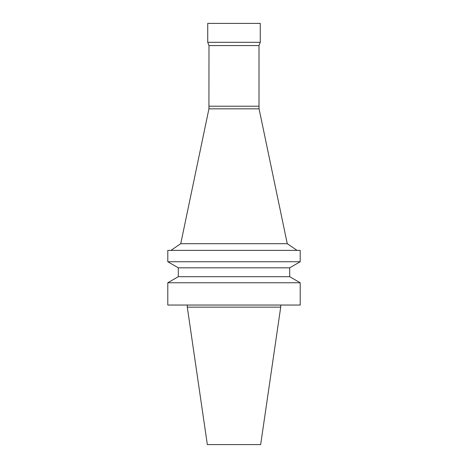 <?xml version="1.0" encoding="UTF-8"?>
<svg xmlns="http://www.w3.org/2000/svg" width="468" height="468" viewBox="0 0 468 468"><rect width="100%" height="100%" fill="white"/><g stroke="black" fill="none" stroke-linecap="round" stroke-linejoin="round"><path stroke-width="0.7" d="M234 305.042L300.204 305.042L300.204 282.76L167.796 282.76L167.796 305.042L234 305.042M289.698 276.693L289.698 267.813L178.302 267.813L178.302 276.693L289.698 276.693L300.204 282.76M178.302 267.813L167.796 261.747L300.204 261.747L289.698 267.813M167.796 261.747L167.796 250.392L300.204 250.392L300.204 261.747M208.991 106.218L259.009 106.218L259.009 45.572L208.991 45.572L208.933 108.833L180.742 243.693L287.258 243.693L297.051 250.392M208.933 108.833L259.067 108.833L287.258 243.693M208.991 45.572L207.728 42.319L260.272 42.319L259.009 45.572M207.728 42.319L207.728 23.4L260.272 23.4L260.272 42.319M187.288 305.042L187.288 307.143L280.712 307.143L280.712 305.042M187.288 307.143L207.336 444.6L260.664 444.6L280.712 307.143M178.302 276.693L167.796 282.76M180.742 243.693L170.949 250.392M259.009 106.218L259.067 108.833"/></g></svg>
